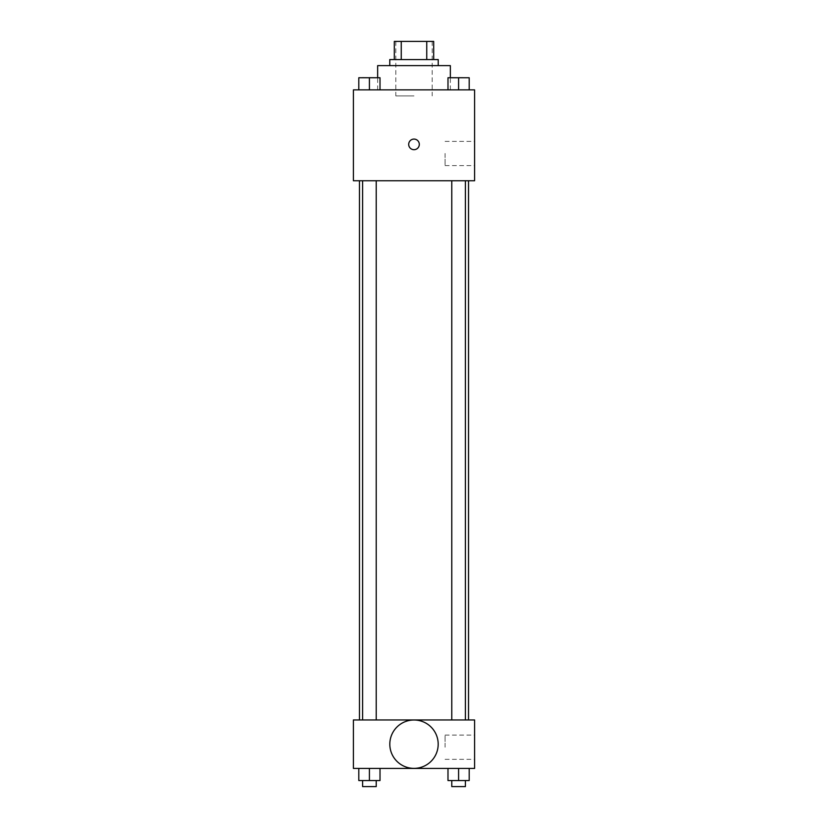 <?xml version="1.0" encoding="UTF-8"?>
<svg xmlns="http://www.w3.org/2000/svg" width="828" height="828" viewBox="0 0 828 828"><rect width="100%" height="100%" fill="white"/><g stroke="black" fill="none" stroke-linecap="round" stroke-linejoin="round"><path stroke-width="0.62" stroke-dasharray="4.14 3.1" d="M414 95.924L395.825 95.924L414 95.924M414 41.4L395.825 41.4L414 41.4M426.751 59.575L426.751 41.4L433.686 41.4L433.686 59.575L401.249 59.575L433.686 59.575M426.751 41.4L394.314 41.4M401.249 59.575L394.314 59.575L401.249 59.575L401.249 41.4M438.229 59.575L389.771 59.575M389.771 65.629L438.229 65.629L389.771 65.629M377.651 65.629L450.349 65.629M414 89.869L377.651 89.869L414 89.869M358.803 89.869L380.011 89.869L358.803 89.869L380.011 89.869L358.803 89.869L380.011 89.869L369.412 89.869L369.412 77.749L358.803 77.749L376.222 77.749L358.803 77.749L358.803 89.869L369.412 89.869L358.803 89.869L358.803 77.749L358.803 89.869L380.011 89.869L369.412 89.869L369.412 77.749L380.011 77.749L362.602 77.749L380.011 77.749L380.011 89.869L380.011 77.749M447.989 89.869L469.197 89.869L447.989 89.869L469.197 89.869L447.989 89.869L469.197 89.869L458.588 89.869L458.588 77.749L447.989 77.749L465.398 77.749L447.989 77.749L447.989 89.869L458.588 89.869L447.989 89.869L447.989 77.749L447.989 89.869L469.197 89.869L458.588 89.869L458.588 77.749L469.197 77.749L451.777 77.749L469.197 77.749L469.197 89.869L469.197 77.749M474.589 89.869L353.411 89.869L353.411 180.742L474.589 180.742L474.589 89.869M353.411 144.393L353.411 149.692L353.421 144.393M414 180.742L359.476 180.742L414 180.742M458.588 180.742L465.398 180.742L458.588 180.742M369.412 180.742L362.602 180.742L369.412 180.742M474.589 153.48L474.589 165.6L474.589 153.48M414 139.094A5.299 5.299 0 0 0 409.405 147.042A5.299 5.299 0 0 0 418.595 147.042A5.299 5.299 0 0 0 414 139.094A5.299 5.299 0 0 0 409.405 147.042A5.299 5.299 0 0 0 418.595 147.042A5.299 5.299 0 0 0 414 139.094M414 149.692A5.299 5.299 0 0 1 409.405 141.743A5.299 5.299 0 0 1 418.595 141.743A5.299 5.299 0 0 1 414 149.692M445.071 153.48L445.071 165.6L445.071 153.48M414 719.956L359.476 719.956L414 719.956M458.588 719.956L465.398 719.956L458.588 719.956M369.412 719.956L362.602 719.956L369.412 719.956M474.589 719.956L353.411 719.956L353.411 768.425L474.589 768.425L474.589 719.956M353.411 753.273L353.411 758.583L353.421 753.273M469.197 780.545L458.588 780.545L469.197 780.545L469.197 768.425L447.989 768.425L469.197 768.425L447.989 768.425L469.197 768.425L447.989 768.425L469.197 768.425L447.989 768.425L469.197 768.425L469.197 780.545L447.989 780.545L447.989 768.425L447.989 780.545L465.398 780.545L458.588 780.545L458.588 768.425L458.588 780.545L447.989 780.545L447.989 768.425M380.011 780.545L369.412 780.545L380.011 780.545L380.011 768.425L358.803 768.425L380.011 768.425L358.803 768.425L380.011 768.425L358.803 768.425L380.011 768.425L358.803 768.425L380.011 768.425L380.011 780.545L358.803 780.545L358.803 768.425L358.803 780.545L376.222 780.545L369.412 780.545L369.412 768.425L369.412 780.545L358.803 780.545L358.803 768.425M474.589 747.218L474.589 735.098L474.589 747.218M414 720.008A24.188 24.188 0 0 0 393.052 756.285A24.188 24.188 0 0 0 434.948 756.285A24.188 24.188 0 0 0 414 720.008A24.188 24.188 0 0 0 393.052 756.285A24.188 24.188 0 0 0 434.948 756.285A24.188 24.188 0 0 0 414 720.008M414 768.374A24.188 24.188 0 0 1 393.052 732.097A24.188 24.188 0 0 1 434.948 732.097A24.188 24.188 0 0 1 414 768.374M445.071 747.218L445.071 735.098L445.071 747.218M451.777 780.545L451.777 786.6L465.398 786.6L451.777 786.6L465.398 786.6L465.398 780.545L451.777 780.545L465.398 780.545M458.588 780.545L458.588 768.425M362.602 780.545L362.602 786.6L376.222 786.6L362.602 786.6L376.222 786.6L376.222 780.545L362.602 780.545L376.222 780.545M369.412 780.545L369.412 768.425M458.588 89.869L458.588 77.749M451.777 77.749L465.398 77.708M369.412 89.869L369.412 77.749M362.602 77.749L376.222 77.708M395.825 41.4L395.825 95.924M432.175 41.4L432.175 95.924M450.349 89.869L450.349 77.749M377.651 89.869L377.651 77.749M445.071 165.6L474.589 165.6M445.071 141.371L474.589 141.371M376.222 719.956L376.222 180.742M362.602 719.956L362.602 180.742M465.398 719.956L465.398 180.742M451.777 719.956L451.777 180.742M445.071 759.338L474.589 759.338M445.071 735.098L474.589 735.098"/><path stroke-width="1.24" d="M401.249 59.575L401.249 41.4L394.314 41.4L394.314 59.575L394.314 41.4M401.249 41.4L433.686 41.4L433.686 59.575M426.751 59.575L426.751 41.4M389.771 65.629L389.771 59.575L438.229 59.575L438.229 65.629M450.349 77.749L450.349 65.629L377.651 65.629L377.651 77.749M353.411 89.869L474.589 89.869L474.589 180.742L353.411 180.742L353.411 89.869M414 149.692A5.299 5.299 0 0 1 409.405 141.743A5.299 5.299 0 0 1 418.595 141.743A5.299 5.299 0 0 1 414 149.692M353.411 719.956L474.589 719.956L474.589 768.425L353.411 768.425L353.411 719.956M414 768.374A24.188 24.188 0 0 1 393.052 732.097A24.188 24.188 0 0 1 434.948 732.097A24.188 24.188 0 0 1 414 768.374M447.989 768.425L447.989 780.545L469.197 780.545L469.197 768.425L469.197 780.545M458.588 780.545L458.588 768.425M465.398 780.545L465.398 786.6L451.777 786.6L451.777 780.545M358.803 768.425L358.803 780.545L380.011 780.545L380.011 768.425L380.011 780.545M369.412 780.545L369.412 768.425M376.222 780.545L376.222 786.6L362.602 786.6L362.602 780.545M447.989 89.869L447.989 77.749L469.197 77.749L469.197 89.869L469.197 77.749M458.588 89.869L458.588 77.749L451.777 77.708M465.398 77.749L458.588 77.708M358.803 89.869L358.803 77.749L380.011 77.749L380.011 89.869L380.011 77.749M369.412 89.869L369.412 77.749L362.602 77.708M376.222 77.749L369.412 77.708M468.524 719.956L468.524 180.742M359.476 719.956L359.476 180.742M451.777 180.742L451.777 719.956M465.398 180.742L465.398 719.956M376.222 719.956L376.222 180.742M362.602 719.956L362.602 180.742"/></g></svg>
